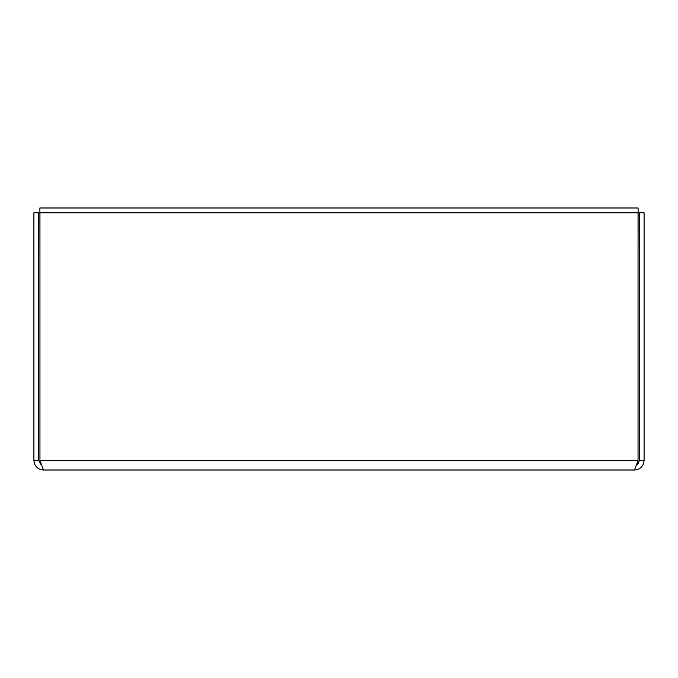 <?xml version="1.0" encoding="UTF-8"?>
<svg xmlns="http://www.w3.org/2000/svg" width="678" height="678" viewBox="0 0 678 678"><rect width="100%" height="100%" fill="white"/><g stroke="black" fill="none" stroke-linecap="round" stroke-linejoin="round"><path stroke-width="1.02" d="M43.468 470.015L39.951 460.438L39.951 212.773L638.049 212.773L638.049 460.438L634.532 470.015L43.468 470.015C37.671 469.439 34.476 466.244 33.9 460.438L33.9 212.773L38.688 212.773L38.688 460.438L33.9 460.438M634.532 470.015C640.337 469.439 643.524 466.244 644.1 460.438L644.1 212.773L639.312 212.773L639.312 460.438L638.269 463.43L637.066 464.489L638.049 460.438L39.951 460.438L40.934 464.498L38.688 460.438M639.312 460.438L644.1 460.438M39.951 255.843L39.883 207.985L638.117 207.985L638.049 255.843"/></g></svg>

